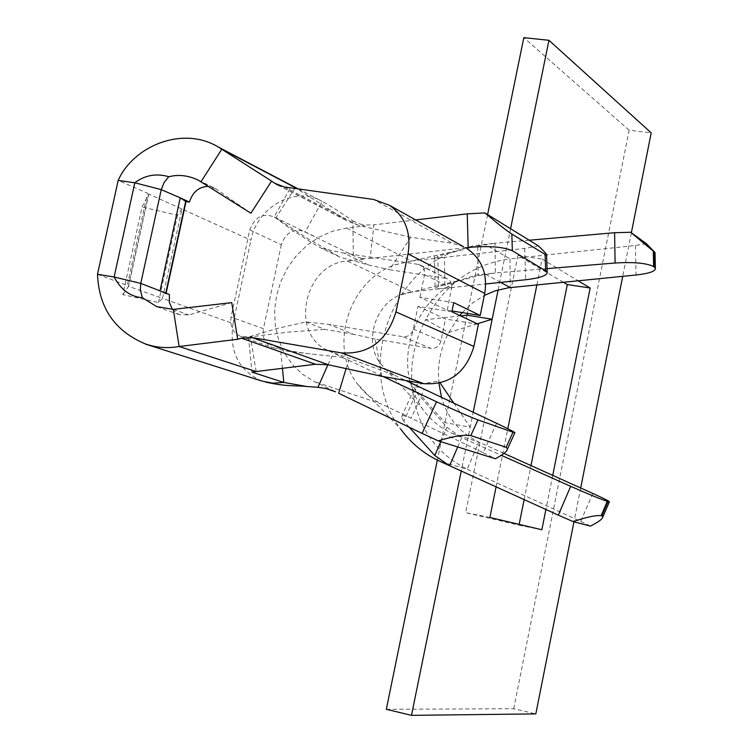 <?xml version="1.0" encoding="UTF-8"?>
<svg xmlns="http://www.w3.org/2000/svg" width="753" height="753" viewBox="0 0 753 753"><rect width="100%" height="100%" fill="white"/><g stroke="black" fill="none" stroke-linecap="round" stroke-linejoin="round"><path stroke-width="0.56" stroke-dasharray="3.77 2.82" d="M451.856 311.761L418 306.349L413.312 329.042C411.656 334.464 408.23 337.033 403.034 336.732L328.713 324.374L305.916 321.955L277.377 328.402L249.394 336.732L240.461 336.299C232.922 332.694 229.797 326.237 231.086 316.938L249.723 230.089C254.665 217.005 262.891 212.666 274.393 217.062M418 306.349L445.456 318.999L440.938 340.987C439.347 346.239 436.015 348.724 430.961 348.423L403.034 336.732M275.109 217.523L291.063 229.223L311.102 242.25L321.475 248.33L340.055 257.159L368.358 264.924L343.707 253.064L418.037 264.331L448.016 279.194L450.623 281.688L451.96 285.961L447.263 310.217L419.873 297.284L453.73 302.631M418.037 264.331L420.72 265.272C423.92 267.381 425.2 270.506 424.56 274.647L419.873 297.284M447.263 310.217L452.016 310.98M463.575 246.73L452.591 243.36L409.726 219.641M478.409 324.327L445.456 318.999M381.846 376.331L375.182 339.066L430.961 348.423M445.399 278.281L389.63 269.715L410.743 237.223L452.591 243.36M375.182 339.066L353.816 334.388L328.713 324.374M353.816 334.388L324.854 329.381L305.916 321.955M321.475 248.33L343.707 253.064M368.358 264.924L389.63 269.715M410.743 237.223L357.948 225.166L347.82 221.231L296.946 188.73M298.244 188.909L322.143 201.437C295.967 185.238 257.084 206.736 250.937 240.179L148.765 194.067L142.044 207.066L122.852 294.649L158.507 302.518L162.507 298.395L128.556 286.347L122.852 294.649M97.495 274.28L127.257 285.481L147.475 193.192L118.183 180.391M261.978 381.074C238.663 370.768 229.025 351.585 233.063 323.545L162.507 298.395M256.161 371.54L250.448 336.902L287.693 332.177L324.854 329.381M295.317 187.676L275.862 217.89L307.563 238.437L340.055 257.159M249.657 336.92L280.445 348.281C286.874 350.54 297.491 352.489 312.279 354.126L340.798 357.214M248.546 336.93L251.926 372.133M361.515 258.364L353.308 255.531L274.167 216.92L291.712 185.483M340.874 357.054C343.641 357.901 343.641 357.741 340.874 356.583L328.402 350.691C289.02 334.445 304.09 263.654 347.246 261.009L361.233 259.437C364.245 259.371 364.339 259.079 361.515 258.533M327.95 364.697L332.224 355.962M353.308 255.531L352.922 220.977C339.979 211.941 329.72 205.428 322.143 201.437L305.134 231.905M328.402 350.691L394.704 375.305L386.92 370.363L380.519 363.586C363.257 341.796 375.399 303.026 402.224 294.056L412.013 291.74L347.246 261.009M352.922 220.977L362.221 224.799M362.212 224.94C365.544 225.853 365.017 226.352 360.621 226.427L346.681 228.074L332.798 231.124L319.526 236.856L307.309 245.073L296.56 255.465L287.655 267.673L280.888 281.283L276.483 295.807L274.61 310.763L275.334 325.635L278.638 339.904L284.418 353.082L292.484 364.687L302.584 374.307L314.368 381.592L335.612 391.805M346.681 228.074L411.326 260.999L395.024 264.877C348.423 280.361 327.771 347.971 358.494 385.225C364.8 393.358 372.509 399.636 381.639 404.06L314.368 381.592M438.415 286.705L435.074 288.023C434.462 288.87 437.766 288.954 445.004 288.258L412.013 291.74M394.704 375.305L405.754 380.51M403.73 421.181L401.443 417.153C401.594 415.025 404.85 415.383 411.204 418.207L424.221 389.207C417.802 386.411 414.517 386.138 414.376 388.397L416.578 392.473M409.199 427.196L403.787 421.2L416.597 392.482L446.906 427.299L461.758 437.634L452.158 433.342C439.959 427.789 429.935 419.468 422.104 408.371L415.11 396.125L410.347 382.675M409.99 381.253C399.965 342.078 422.405 296.174 459.368 280.389L475.51 275.165L495.342 272.944L478.07 275.72L438.406 286.677L437.87 256.114L477.731 245.902L478.07 275.72M438.971 383.277L438.811 381.046C437.38 364.028 440.693 347.848 448.779 332.506L459.725 315.488M462.22 312.608L472.592 302.988L484.311 295.449M503.964 453.391L478.852 442.067C460.055 433.041 447.602 418.131 441.474 397.33M440.74 441.653L446.906 427.299M496.613 423.299L483.247 452.694L381.639 404.06M411.326 260.999L444.364 257.338C437.145 258.072 433.85 258.072 434.472 257.328L437.87 256.124M477.779 245.92L495.041 243.228L473.863 245.666L455.066 251.144C386.929 275.598 357.044 372.566 400.718 429.097M452.158 433.342L478.852 442.067L467.189 469.251C434.029 452.308 415.647 424.391 412.042 385.508L438.811 381.046L440.138 382.995M477.27 323.79L448.779 332.506L425.633 319.658C444.637 284.295 472.762 264.021 509.988 258.834L510.233 287.58M460.591 315.893L425.633 319.658C414.677 340.46 410.15 362.409 412.042 385.508L445.014 422.649L470.164 427.224L473.204 412.277M361.515 258.703L370.128 258.439L373.893 224.865L362.212 225.081M346.079 368.603L348.808 360.329L340.94 356.903M538.404 245.883L524.681 248.434L444.364 257.338L445.004 288.258L485.685 283.966M465.401 247.756L370.128 258.439M348.808 360.329L383.145 376.556M415.656 219.932L373.893 224.865M483.247 452.694L495.333 458.728M529.218 240.226L495.041 243.228L495.342 272.944L547.064 268.652M457.73 446.971L461.758 437.634L501.244 455.283M646.394 243.661L635.466 245.497L509.988 258.834L484.565 244.16M592.762 493.431L580.751 521.443L467.189 469.251L440.11 461.42M580.751 521.443L590.512 526.102M453.824 403.147L470.164 427.224L461.241 471.02M467.011 315.206L437.342 460.111M498.119 289.924L510.581 228.733M487.605 214.567L467.368 313.436M386.327 709.307L513.715 708.724L535.825 713.9M513.715 708.724L629.141 130.203L651.204 132.867M631.362 232.771L622.712 276.342M580.685 487.982L573.965 521.829M249.761 229.91L281.311 244.791C285.801 232.338 293.623 227.971 304.777 231.698L314.886 236.649M281.311 244.791L263.437 328.694L231.049 317.117M162.554 298.169L181.972 208.873M166.102 293.265L165.961 293.905L169.378 294.47M165.961 293.905L159.965 291.006M496.076 486.843L507.814 428.721M536.88 284.916L542.094 259.079L578.172 280.794M552.73 475.378L545.906 509.489M629.141 130.203L523.824 37.65M563.413 282.262L517.885 255.521L465.665 512.642L518.986 525.199L519.156 524.38M524.135 499.597L530.969 465.57M489.892 517.452L465.665 512.642M517.885 255.521L542.094 259.079M518.986 525.199L541.859 529.745M182.019 208.647L177.51 215.217L142.044 207.066M158.507 302.518L177.51 215.217M172.399 309.427L179.139 314.613L188.787 314.923L231.736 302.602M173.322 309.408L188.787 314.923M250.909 213.221L216.026 188.947L201.032 181.699M216.026 188.947L207.856 186.33M440.938 340.987L413.312 329.042M451.772 288.295L424.56 274.647M409.999 219.678L373.667 199.479M357.948 225.166L284.276 186.951M345.872 220.064L279.645 185.793M282.431 368.321L280.445 348.281L272.586 347.67C265.16 344.112 262.11 337.786 263.437 328.694M274.327 217.005L275.334 217.579M233.063 323.545L250.937 240.179M500.623 282.394L484.753 273.819M524.681 248.434L525.688 279.749M635.466 245.497L636.012 275.014M148.765 194.067L128.556 286.347M420.72 265.272L448.016 279.194M278.008 185.116L347.811 221.231M273.104 347.604C289.491 352.555 294.931 351.952 312.279 354.126M262.072 381.046L265.818 382.166M380.557 363.69L422.151 408.371M402.262 294.479L459.434 280.427M395.033 264.774L455.076 251.144M358.626 385.235L401.528 429.963M434.5 256.434L435.102 287.128M413.981 389.254L401.057 418.037M128.452 286.102L148.661 193.822M165.632 293.632L165.745 293.133M240.461 336.299L272.586 347.67M156.991 306.782L179.139 314.613M198.406 180.231L214.549 188.034"/><path stroke-width="1.13" d="M118.183 180.391L97.495 274.28L114.117 277.01L134.825 182.781L118.183 180.391C133.347 146.11 182.565 125.45 218.285 147.014L271.569 181.087L250.909 213.221L198.359 180.202C188.231 175.355 178.376 174.216 168.785 176.804M452.016 310.98L480.216 315.488L453.73 302.631L451.856 311.761L478.409 324.327L473.891 346.455L395.965 311.921L408.022 253.865C411.402 232.752 405.255 216.582 389.574 205.343L463.575 246.73M480.216 315.488L484.725 293.406C487.728 274.111 481.948 259.258 467.368 248.848M279.645 185.793L274.647 183.205L284.276 186.951L373.667 199.479L389.574 205.343M395.965 311.921C387.07 340.911 368.914 354.578 341.504 352.903L423.704 383.644C449.099 385.32 465.825 372.923 473.891 346.455M423.704 383.644L381.846 376.331L328.619 364.838L252.133 337.57L341.504 352.903M142.373 297.727C130.354 296.691 120.941 289.783 114.117 277.01L140.764 283.41L140.322 289.971L142.383 297.717L156.624 306.575L173.322 309.408L231.736 302.602L237.722 339.255L241.497 338.182L252.133 337.57M255.681 371.596L315.516 364.254L328.619 364.838M295.044 187.506L291.712 185.483L298.244 188.909M262.035 381.093L272.746 383.173L283.825 382.439L251.926 372.133L255.832 371.596M237.722 339.255L179.139 346.521C167.58 348.535 156.398 347.698 145.574 344.008C114.945 331.264 98.916 308.024 97.495 274.28M274.647 183.205L271.569 181.087M296.946 188.73L294.912 187.422M173.322 309.408L179.139 346.521L255.775 371.417M294.95 187.488L221.834 149.188L201.032 181.699M172.399 309.427L169.378 302.471L169.378 294.479L140.764 283.41L161.264 189.634L134.825 182.781C144.905 175.167 156.21 173.134 168.719 176.682M168.757 176.691L164.145 182.49L161.264 189.634L180.24 197.841L186.029 201.578L166.102 293.265M282.431 368.321L283.825 382.439L306.612 386.496L317.945 387.268L327.95 364.697M335.612 391.805L325.983 388.567L317.945 387.268M405.754 380.51L496.613 423.299C509.772 429.539 515.843 432.721 514.826 432.853L507.578 448.788M410.347 382.675L409.99 381.253M459.725 315.488L462.22 312.608M484.311 295.449L495.116 290.846L508.322 287.806L636.012 275.014C649.453 273.48 655.901 271.184 655.355 268.115L653.623 266.553C646.601 263.079 633.762 261.893 615.107 263.013L614.599 232.705L529.218 240.226M441.474 397.33L438.971 383.277M409.199 427.196L434.792 455.527L440.74 441.653M400.718 429.097L401.415 430.057C411.731 443.818 424.636 454.275 440.11 461.42L449.616 465.74L434.782 455.537M485.685 283.966L525.688 279.749C540.823 277.913 547.977 275.24 547.167 271.739L512.36 250.749C503.296 246.786 488.565 245.685 468.168 247.445L465.401 247.756M383.145 376.556L436.495 401.763C454.906 410.366 468.724 416.409 477.957 419.892L514.826 432.853M346.079 368.603L338.634 393.254L422.113 433.399L436.495 401.763M468.168 247.445L467.246 213.852L415.656 219.932M545.643 270.365L545.106 254.392L511.833 234.079L512.36 250.749M477.957 419.892L470.832 435.563L506.138 447.282L512.962 432.288M506.138 447.282L507.466 448.732C507.39 451.169 503.352 454.501 495.333 458.728L438.293 440.891L422.113 433.399M467.246 213.852L484.979 212.948L538.404 245.883C544.607 251.775 547.29 254.815 546.471 255.003L545.106 254.392M470.832 435.563C463.876 434.509 453.033 436.288 438.293 440.891M484.979 212.948C496.622 222.841 505.574 229.891 511.833 234.079M547.064 268.652L615.107 263.013M501.244 455.283L570.67 486.325C587.782 493.893 599.981 498.9 607.285 501.338L609.356 501.875C610.156 501.63 604.621 498.815 592.762 493.431L503.964 453.391M457.73 446.971L449.616 465.74L558.321 515.127L570.67 486.325M614.599 232.705L630.656 232.263L646.394 243.661L655.044 252.566M630.656 232.263L654.912 252.537M607.285 501.338L601.158 515.617L601.92 515.833L608.038 501.564M601.158 515.617C595.632 515.156 586.305 517.16 573.184 521.622L590.512 526.102C598.616 521.933 602.72 518.817 602.833 516.774L601.92 515.833M573.184 521.622L558.321 515.127M473.204 412.277L492.151 319.234L477.27 323.79M440.138 382.995L453.824 403.147M498.119 289.924L492.151 319.234L467.011 315.206L460.591 315.893M510.581 228.733L548.946 40.295L651.204 132.867L631.362 232.771M487.605 214.567L523.824 37.65L548.946 40.295M467.368 313.436L467.011 315.206M622.712 276.342L580.685 487.982M573.965 521.829L535.825 713.9L411.486 715.35L386.327 709.307L437.342 460.111M159.965 291.006L180.24 197.841L189.445 202.077L186.029 201.578M461.241 471.02L411.486 715.35M545.906 509.489L541.859 529.745L489.892 517.452L496.076 486.843M507.814 428.721L536.88 284.916M578.172 280.794L590.164 288.013L552.73 475.378M519.156 524.38L524.135 499.597M530.969 465.57L567.31 284.559L563.413 282.262M567.31 284.559L590.164 288.013M207.856 186.33C198.66 187.008 192.523 192.26 189.455 202.077M484.725 293.406L408.022 253.865M241.497 338.182L315.516 364.254M510.233 287.58L500.623 282.394M653.322 251.502L653.623 266.553M654.319 267.042L654.018 252.01M276.144 184.156L278.008 185.116M218.332 147.042L292.013 185.662M145.517 344.121L261.978 381.074M265.818 382.166C288.295 386.929 293.096 385.188 306.612 386.496M546.593 254.994L547.167 271.739M609.356 501.875L602.946 516.822M655.355 268.115L655.035 252.537M165.745 293.133L185.727 201.192"/></g></svg>
